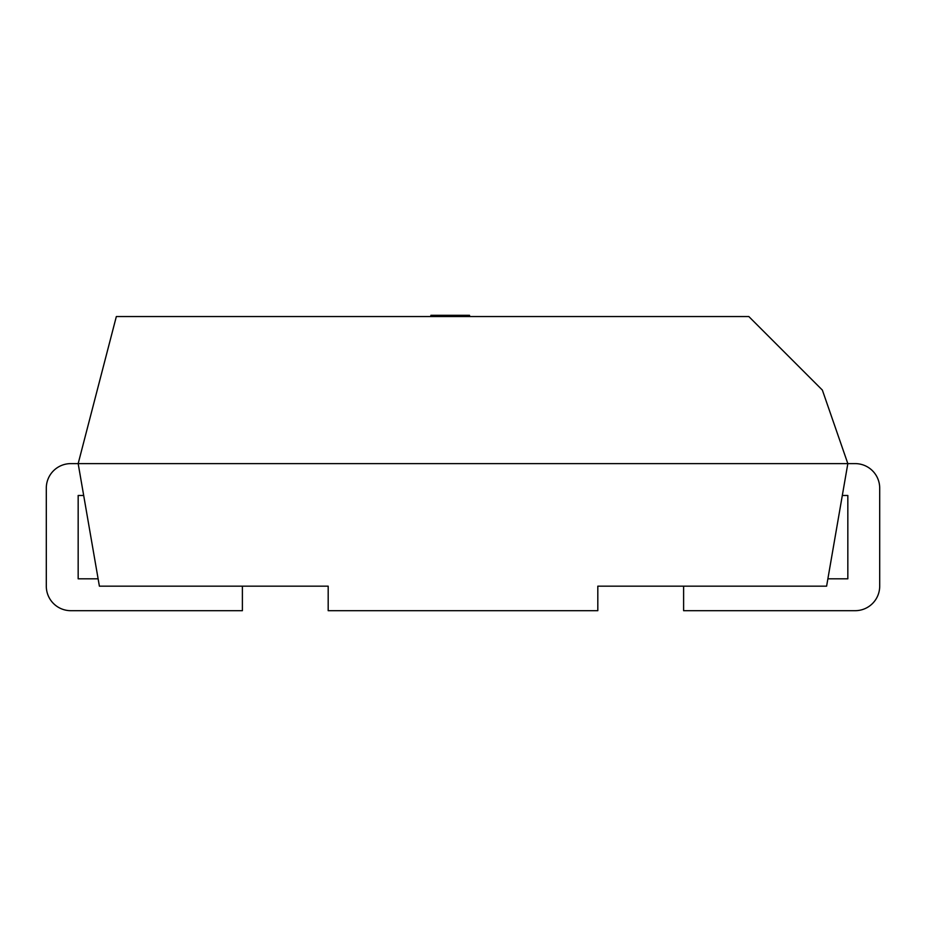 <?xml version="1.0" encoding="UTF-8"?>
<svg xmlns="http://www.w3.org/2000/svg" width="926" height="926" viewBox="0 0 926 926"><rect width="100%" height="100%" fill="white"/><g stroke="black" fill="none" stroke-linecap="round" stroke-linejoin="round"><path stroke-width="1.39" d="M683.608 586.17L683.608 610.685L855.184 610.685A24.516 24.516 0 0 0 879.7 586.17L879.7 488.129A24.516 24.516 0 0 0 855.184 463.613L847.834 463.613L826.605 586.17L597.814 586.17L597.814 610.685L328.186 610.685L328.186 586.17L99.395 586.17L78.166 463.613L847.834 463.613L822.357 390.077L748.821 316.542L116.34 316.542L78.166 463.613L70.816 463.613A24.516 24.516 0 0 0 46.3 488.129L46.3 586.17A24.516 24.516 0 0 0 70.816 610.685L242.392 610.685L242.392 586.17M98.121 578.819L78.166 578.819L78.166 495.479L83.687 495.479M827.879 578.819L847.834 578.819L847.834 495.479L842.313 495.479M430.879 316.542L430.879 315.315L469.551 315.315L469.551 316.542"/></g></svg>
